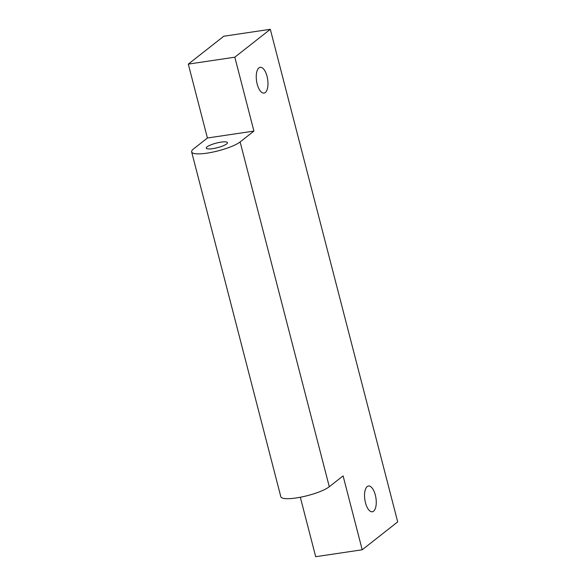 <?xml version="1.0" encoding="UTF-8"?>
<svg xmlns="http://www.w3.org/2000/svg" width="586" height="586" viewBox="0 0 586 586"><rect width="100%" height="100%" fill="white"/><g stroke="black" fill="none" stroke-linecap="round" stroke-linejoin="round"><path stroke-width="0.88" d="M226.636 143.944A10.944 2.359 -14.5 0 0 227.463 142.654A10.944 2.359 -14.5 0 0 218.688 142.552A10.944 2.359 -14.5 0 0 207.1 146.844A10.944 2.359 -14.5 0 0 206.272 148.133A10.944 2.359 -14.5 0 0 215.047 148.236A10.944 2.359 -14.5 0 0 226.636 143.944M373.582 511.204A13.024 5.611 81.5 0 0 375.67 496.518A13.024 5.611 81.5 0 0 368.477 486.006A13.024 5.611 81.5 0 0 367.21 486.57A13.024 5.611 81.5 0 0 365.122 501.257A13.024 5.611 81.5 0 0 372.315 511.768A13.024 5.611 81.5 0 0 373.582 511.204M265.297 92.507A13.024 5.611 81.5 0 0 267.392 77.828A13.024 5.611 81.5 0 0 260.199 67.309A13.024 5.611 81.5 0 0 258.931 67.881A13.024 5.611 81.5 0 0 256.836 82.56A13.024 5.611 81.5 0 0 264.03 93.079A13.024 5.611 81.5 0 0 265.297 92.507M207.415 138.003L193.614 148.851A26.048 5.611 -14.5 0 0 191.644 151.913A26.048 5.611 -14.5 0 0 207.012 153.144A26.048 5.611 -14.5 0 0 240.121 141.937L253.928 131.081L207.415 138.003L188.304 64.116L223.793 36.222L270.307 29.3L397.696 521.884L362.207 549.778L315.693 556.7L300.318 497.243M253.928 131.081L234.818 57.194L188.304 64.116M240.121 141.937L329.295 486.739A26.048 5.611 165.5 0 1 296.186 497.954A26.048 5.611 165.5 0 1 280.819 496.723L191.644 151.913M329.295 486.739L343.096 475.891L362.207 549.778M234.818 57.194L270.307 29.3"/></g></svg>
